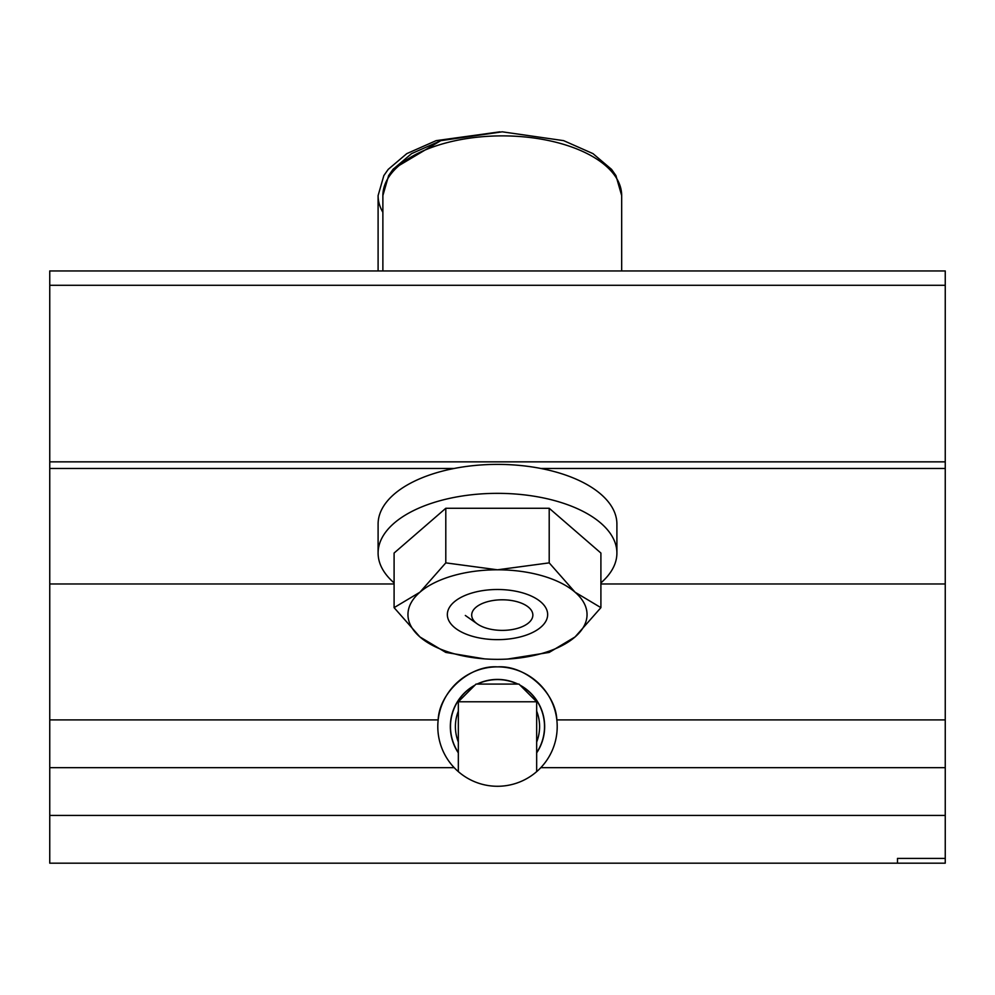 <?xml version="1.0" encoding="UTF-8"?>
<svg xmlns="http://www.w3.org/2000/svg" width="995" height="995" viewBox="0 0 995 995"><rect width="100%" height="100%" fill="white"/><g stroke="black" fill="none" stroke-linecap="round" stroke-linejoin="round"><path stroke-width="1.49" d="M458.334 752.867A47.163 47.163 0 0 1 474.963 685.157M477.065 684.075A47.163 47.163 0 0 1 517.935 684.075M49.75 285.279L945.25 285.279L945.25 270.951L49.75 270.951L49.75 719.895L438.173 719.895A59.7 59.7 0 0 1 556.827 719.895A59.7 59.7 0 0 1 454.18 767.655A59.7 59.7 0 0 1 438.173 719.895C439.23 692.346 470.001 664.847 497.5 666.886C524.999 664.847 555.77 692.346 556.827 719.895L945.25 719.895L945.25 863.175L897.49 863.175L897.49 858.399L945.25 858.399L945.25 863.175L49.75 863.175L49.75 815.415L945.25 815.415M49.75 719.895L49.75 767.655L454.18 767.655M540.82 767.655L945.25 767.655M945.25 285.279L945.25 719.895M49.75 767.655L49.75 815.415M49.75 583.965L394.095 583.965M600.905 583.965L945.25 583.965M520.037 685.157A47.163 47.163 0 0 1 536.666 752.867M458.334 742.021A42.101 42.101 0 0 1 458.334 711.151M536.666 711.151A42.101 42.101 0 0 1 536.666 742.021M520.435 685.543A47.014 47.014 0 0 1 536.666 752.581M458.334 752.581A47.014 47.014 0 0 1 474.565 685.543M477.426 684.075A47.014 47.014 0 0 1 517.574 684.075M458.334 701.786L536.666 701.786L518.955 684.075L476.045 684.075L458.334 701.786L458.334 771.647M536.666 701.786L536.666 771.647M497.5 639.648A50.148 25.074 180 0 0 542.039 626.104A50.148 25.074 180 0 0 538.444 600.097A50.148 25.074 180 0 0 497.5 589.5A50.148 25.074 180 0 0 456.556 600.097A50.148 25.074 180 0 0 452.961 626.104A50.148 25.074 180 0 0 497.5 639.648M394.095 582.896A119.4 59.7 0 0 1 378.1 553.046A119.4 59.7 0 0 1 497.5 493.346A119.4 59.7 0 0 1 616.9 553.046A119.4 59.7 0 0 1 600.905 582.896M616.9 553.046L616.9 524.091A119.4 59.7 180 0 0 497.5 464.391A119.4 59.7 180 0 0 378.1 524.091L378.1 553.046M600.905 607.646L600.905 553.046L549.203 508.271L445.797 508.271L394.095 553.046L394.095 607.646L419.952 592.187L445.797 562.871L497.5 569.799L549.203 562.871L575.048 592.187L600.905 607.646L575.048 636.962L549.203 652.421L507.475 659.076M445.797 508.271L445.797 562.871M549.203 508.271L549.203 562.871M484.428 658.864L445.797 652.421L419.952 636.962L394.095 607.646M575.048 592.187A89.55 44.775 180 0 0 497.5 569.799A89.55 44.775 180 0 0 419.952 592.187A89.55 44.775 180 0 0 419.952 636.962A89.55 44.775 180 0 0 497.5 659.349A89.55 44.775 180 0 0 575.048 636.962A89.55 44.775 180 0 0 575.048 592.187M440.748 140.693L393.411 168.876M502.276 630.382A30.584 15.298 0 0 1 477.301 623.915A30.584 15.298 0 0 1 475.112 608.057A30.584 15.298 0 0 1 502.276 599.798A30.584 15.298 0 0 1 529.439 608.057A30.584 15.298 0 0 1 527.25 623.915A30.584 15.298 0 0 1 502.276 630.382M49.75 461.854L945.25 461.854M49.75 468.471L454.143 468.471M540.857 468.471L945.25 468.471M378.1 270.951L378.1 195.58A119.4 59.7 0 0 0 382.876 212.296M502.276 135.88A119.4 59.7 0 0 1 621.676 195.58L615.93 175.593L611.564 169.374L592.983 153.628L563.643 140.643L502.276 131.825L440.909 140.643L411.569 153.628L392.988 169.374L388.622 175.593L382.876 195.58A119.4 59.7 0 0 1 502.276 135.88M499.888 131.837L436.133 140.643L406.793 153.628L388.212 169.374L383.846 175.593L378.1 195.58M477.301 623.915L465.324 615.457M382.876 270.951L382.876 195.58M621.676 270.951L621.676 195.58"/></g></svg>

